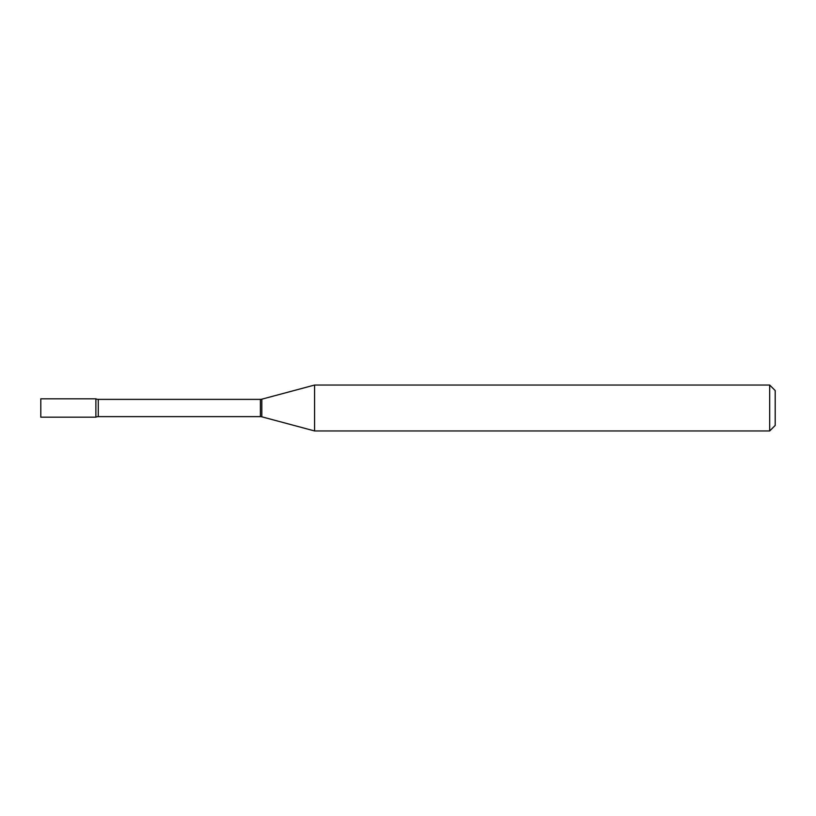 <?xml version="1.0" encoding="UTF-8"?>
<svg xmlns="http://www.w3.org/2000/svg" width="816" height="816" viewBox="0 0 816 816"><rect width="100%" height="100%" fill="white"/><g stroke="black" fill="none" stroke-linecap="round" stroke-linejoin="round"><path stroke-width="1.22" d="M314.568 430.95L314.568 385.05L261.824 399.187A5.508 5.508 0 0 1 260.396 399.371L98.277 399.371A5.508 5.508 0 0 1 95.88 398.82L40.8 398.82L40.8 417.18L95.88 417.18L95.88 398.82L95.88 417.18A5.508 5.508 0 0 1 98.277 416.629L260.396 416.629A5.508 5.508 0 0 1 261.824 416.813L314.568 430.95L769.692 430.95L769.692 385.05L775.2 390.558L775.2 425.442L769.692 430.95M314.568 385.05L769.692 385.05M98.277 399.371L98.277 416.629M260.396 399.371L260.396 416.629M261.824 399.187L261.824 416.813"/></g></svg>
